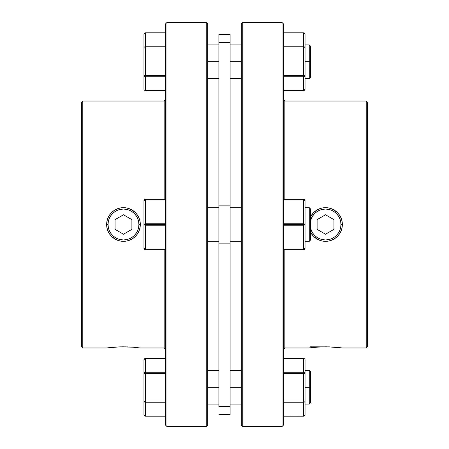 <?xml version="1.0" encoding="UTF-8"?>
<svg xmlns="http://www.w3.org/2000/svg" width="449" height="449" viewBox="0 0 449 449"><rect width="100%" height="100%" fill="white"/><g stroke="black" fill="none" stroke-linecap="round" stroke-linejoin="round"><path stroke-width="0.67" d="M137.467 233.867A16.838 16.838 0 0 1 129.941 240.047L126.77 241.012L123.486 241.338A16.838 16.838 0 0 1 117.015 208.953A16.838 16.838 0 0 0 106.638 224.5L108.041 224.5A15.434 15.434 0 0 1 123.475 209.066A15.434 15.434 0 0 1 138.909 224.5L140.312 224.5A16.838 16.838 0 0 0 139.987 221.211L140.312 224.5A16.838 16.838 0 0 1 139.033 230.938M139.987 221.2A16.838 16.838 0 0 0 137.473 215.144A16.838 16.838 0 0 1 140.312 224.5L138.909 224.5L138.612 227.508L137.736 230.404L136.311 233.076L134.391 235.416L132.051 237.336L134.391 235.416M110.639 233.076L112.559 235.416L110.639 233.076L109.214 230.404L108.338 227.508L108.041 224.5L106.638 224.5L106.963 221.217L107.923 218.046L109.472 215.15L111.571 212.59L114.113 210.502L117.026 208.948L120.186 207.988A16.838 16.838 0 0 0 117.037 208.942A16.838 16.838 0 0 1 120.18 207.988L123.469 207.663L126.764 207.988L129.918 208.942L132.831 210.502A16.838 16.838 0 0 0 120.197 207.982A16.838 16.838 0 0 1 132.831 210.502L135.379 212.596L137.473 215.138A16.838 16.838 0 0 0 132.837 210.502A16.838 16.838 0 0 1 137.467 215.133L139.027 218.057L139.987 221.205L140.312 224.5L139.993 227.778L139.033 230.943A16.838 16.838 0 0 1 137.484 233.845L135.39 236.399L132.837 238.498L129.935 240.047A16.838 16.838 0 0 1 126.781 241.012M114.899 211.664L117.571 210.239L120.467 209.363L123.475 209.066L126.483 209.363L129.379 210.239L132.051 211.664L134.391 213.584L136.311 215.924L137.736 218.596L138.612 221.492L138.909 224.5A15.434 15.434 0 0 1 123.475 239.934A15.434 15.434 0 0 1 108.041 224.5L108.338 221.492L109.214 218.596L110.639 215.924L112.559 213.584L114.899 211.664L112.559 213.584M132.051 237.336L129.379 238.761L126.483 239.637L123.475 239.934L120.467 239.637L117.571 238.761L114.899 237.336L112.559 235.416M126.77 241.012L123.486 241.338L120.203 241.018L117.037 240.058L114.136 238.509L111.577 236.415L109.489 233.873L107.928 230.966L106.963 227.8L106.638 224.5A16.838 16.838 0 0 0 123.475 241.338A16.838 16.838 0 0 0 140.312 224.5L139.993 227.778L139.033 230.943L137.473 233.856L135.39 236.399L132.837 238.498L129.935 240.047L126.77 241.012A16.838 16.838 0 0 1 123.492 241.338M115.056 219.64L115.056 229.36L123.475 234.221L131.894 229.36L131.894 219.64L123.475 214.779L115.056 219.64L123.475 214.779L131.894 219.64L131.894 229.36L123.475 234.221L115.056 229.36L115.056 219.64M310.091 346.819L328.814 346.864L342.363 347.975L337.424 347.397L342.363 347.975L366.216 347.975L342.363 347.975M338.361 215.924L336.441 213.584L338.361 215.924L339.786 218.596L340.662 221.492L340.959 224.5L342.363 224.5A16.838 16.838 0 0 0 316.175 210.497A16.838 16.838 0 0 1 342.363 224.5A16.838 16.838 0 0 1 311.533 233.862A16.838 16.838 0 0 0 342.363 224.5L340.959 224.5A15.434 15.434 0 0 1 310.652 228.625L312.689 233.076L314.609 235.416L316.949 237.336L319.621 238.761L322.517 239.637L325.525 239.934L328.533 239.637L331.429 238.761L334.101 237.336L336.441 235.416L334.101 237.336M311.342 215.425L310.652 216.609A16.838 16.838 0 0 1 311.522 215.144A16.838 16.838 0 0 0 310.652 216.609L313.621 212.596A16.838 16.838 0 0 0 311.533 215.133A16.838 16.838 0 0 1 313.615 212.602L316.169 210.502L319.082 208.942L322.236 207.988L325.531 207.663L328.814 207.988L331.974 208.948L334.887 210.502L337.429 212.59L339.528 215.15L341.077 218.046L342.037 221.217L342.363 224.5L342.037 227.8L341.072 230.966L339.511 233.873L337.424 236.415L334.864 238.509L331.963 240.058L328.797 241.018L325.514 241.338L322.23 241.012L319.065 240.047L316.163 238.498L313.61 236.399L310.652 232.391A16.838 16.838 0 0 0 311.522 233.845A16.838 16.838 0 0 1 310.652 232.391L311.337 233.564M316.949 211.664L314.609 213.584L316.949 211.664L319.621 210.239L322.517 209.363L325.525 209.066L328.533 209.363L331.429 210.239L334.101 211.664L336.441 213.584M336.441 235.416L338.361 233.076L339.786 230.404L340.662 227.508L340.959 224.5A15.434 15.434 0 0 0 310.652 220.375L312.689 215.924L314.609 213.584M313.626 212.585A16.838 16.838 0 0 1 316.163 210.508A16.838 16.838 0 0 0 313.626 212.585M325.525 214.779L317.106 219.64L317.106 229.36L325.525 234.221L333.944 229.36L333.944 219.64L325.525 214.779L333.944 219.64L333.944 229.36L325.525 234.221L317.106 229.36L317.106 219.64L325.525 214.779M283.431 225.202L303.636 225.202L303.636 224.5L283.431 224.5L303.636 224.5L303.636 223.798L283.431 223.798L303.636 223.798L303.636 249.055L283.431 249.055L303.636 249.055L303.636 249.756L303.636 249.055A1.403 0.702 0 0 0 305.039 248.353A1.403 1.403 0 0 1 303.636 249.756A1.403 1.403 0 0 0 305.039 248.353L303.636 249.055L303.636 225.202L305.039 224.5L305.039 248.353L305.039 224.5A1.403 0.702 180 0 1 303.636 225.202L283.431 225.202M283.431 249.756L303.636 249.756L283.431 249.756M283.431 199.945L303.636 199.945L303.636 223.798A1.403 0.702 0 0 1 305.039 224.5L303.636 223.798L303.636 199.244L283.431 199.244L303.636 199.244L303.636 199.945L304.933 200.377L305.039 224.5L305.039 200.647A1.403 0.702 180 0 0 303.636 199.945L283.431 199.945M305.039 200.647L303.636 199.244A1.403 1.403 0 0 1 305.039 200.647M310.652 216.609L313.621 212.596L317.303 209.806M322.556 207.926L322.27 207.982M328.775 207.977L328.494 207.926M313.615 347.403L308.688 347.975L319.082 346.993L331.929 346.987M366.216 101.025L367.619 102.428L367.619 346.572L366.216 347.975L366.216 101.025L284.834 101.025L366.216 101.025L366.216 347.975L367.619 346.572L367.619 102.428L366.216 101.025M283.431 99.622L284.834 101.025L284.834 199.244L284.834 101.025L283.431 99.622M284.834 347.975L283.431 349.378L284.834 347.975L308.688 347.975L284.834 347.975L284.834 249.756L284.834 347.975M282.028 22.45L283.431 23.853L283.431 425.147L282.028 426.55L242.741 426.55L241.338 425.147L241.338 23.853L242.741 22.45L282.028 22.45L242.741 22.45L242.741 426.55L282.028 426.55L282.028 22.45L282.028 426.55L283.431 425.147L283.431 23.853L282.028 22.45M308.688 347.975L313.61 347.403M316.169 347.178L325.503 346.819M331.974 346.993L334.847 347.178M318.768 239.923L313.868 236.651M321.692 240.894L319.598 240.26M323.044 241.152L322.562 241.074M328.477 241.079L325.542 241.338L322.264 241.018M331.39 240.282L329.347 240.9M334.853 238.514L332.271 239.929M331.446 240.26L330.436 240.608M332.271 209.071L337.171 212.338M329.313 208.095L331.452 208.74M323.039 207.848L327.983 207.842M320.637 208.387L321.692 208.106M318.347 209.268L318.784 209.071M334.887 347.178L337.424 347.397M316.169 210.502L319.082 208.942L322.236 207.988L325.531 207.663L328.814 207.988L331.974 208.948L334.887 210.502L337.429 212.59L339.528 215.15L341.077 218.046L342.037 221.217L342.363 224.5L342.104 221.57M334.831 238.531L337.165 236.662M337.609 236.225L339.422 234.002M339.697 233.592L340.359 232.47M340.37 232.447L340.943 231.274M341.229 230.578L341.981 228.075M342.104 227.447L342.363 224.5L342.037 227.8L341.072 230.966L339.511 233.873L337.424 236.415L334.864 238.509L331.963 240.058L328.797 241.018L325.514 241.338L322.23 241.012L319.065 240.047L316.163 238.498L313.61 236.399L310.652 232.391M341.981 220.936L341.229 218.422M340.943 217.737L340.364 216.547M340.359 216.53L339.719 215.441M339.433 215.015L337.614 212.781M316.219 210.469L313.879 212.343M313.436 212.781L313.088 213.152M313.076 213.163L311.617 215.004M311.617 233.991L313.076 235.837M313.088 235.848L313.43 236.213M242.741 426.55L242.741 22.45L241.338 23.853L241.338 425.147L242.741 426.55M322.64 346.858L319.065 346.993M326.821 346.83L325.514 346.819M329.886 346.897L328.797 346.864M332.574 347.026L331.963 346.993M336.352 347.301L334.875 347.178M332.709 239.727L333.747 239.194M328 241.152L328.741 241.029M132.814 238.509L131.697 239.194M120.242 241.023L123.458 241.338L126.73 241.018M116.729 239.929L116.308 239.738M109.489 347.621L106.638 347.975L82.784 347.975L81.381 346.572L81.381 102.428L82.784 101.025L164.166 101.025L164.166 199.244L164.166 101.025L165.569 99.622L164.166 101.025L82.784 101.025L82.784 347.975L82.784 101.025L81.381 102.428L81.381 346.572L82.784 347.975L106.638 347.975L119.114 346.897M111.571 347.397L112.648 347.301M117.071 346.987L116.426 347.026M123.497 346.819L122.179 346.83M120.22 346.864L126.36 346.858M126.798 346.869L127.881 346.903M129.957 346.993L132.399 347.144M164.166 347.975L165.569 349.378L164.166 347.975L164.166 249.756L164.166 347.975L140.312 347.975L164.166 347.975M166.972 22.45L165.569 23.853L165.569 425.147L166.972 426.55L166.972 22.45L166.972 426.55L206.259 426.55L207.663 425.147L207.663 23.853L206.259 22.45L206.259 426.55L206.259 22.45L166.972 22.45L206.259 22.45L207.663 23.853L207.663 425.147L206.259 426.55L166.972 426.55L165.569 425.147L165.569 23.853L166.972 22.45M132.837 347.178L140.312 347.975M123.475 241.338L120.203 241.018L117.037 240.058L114.136 238.509L111.577 236.415L109.489 233.873L107.928 230.966L106.963 227.8L106.638 224.5L106.896 227.447M139.033 230.943L137.473 233.856M130.653 209.268L135.121 212.343M127.308 208.106L129.391 208.734M130.216 209.071L130.642 209.262M120.506 207.926L126.444 207.926M106.896 221.57L106.638 224.5L106.963 221.217L107.923 218.046L109.472 215.15L111.571 212.59L114.113 210.502L117.026 208.948L120.186 207.988L123.469 207.663L126.764 207.988L129.918 208.942L132.797 210.48M117.548 208.74L119.687 208.095M114.136 210.491L116.729 209.071M116.291 239.727L111.835 236.662M118.564 240.608L117.554 240.26M120.994 241.152L120.523 241.079M119.653 240.9L118.592 240.613M128.347 240.619L127.308 240.894M126.438 241.074L125.956 241.152M130.648 239.732L130.232 239.923M106.963 347.93L109.472 347.621M117.037 346.993L120.152 346.869M120.248 346.864L132.831 347.178M114.169 210.469L111.829 212.338M111.386 212.781L109.567 215.015M109.281 215.441L108.641 216.53M108.636 216.547L108.052 217.737M107.771 218.422L107.019 220.936M107.019 228.075L107.771 230.578M108.057 231.274L108.63 232.447M108.641 232.47L109.303 233.592M109.578 234.002L111.391 236.225M132.781 238.531L135.132 236.651M135.57 236.213L135.912 235.848M135.924 235.837L137.383 233.991M137.663 233.564L138.904 231.246M139.089 230.808L139.931 228.058M140.054 227.424L140.054 221.559M139.931 220.93L139.083 218.192M138.904 217.754L137.658 215.425M137.383 215.004L135.924 213.163M135.912 213.152L135.564 212.781M114.113 347.178L117.026 346.993M132.831 210.502L135.379 212.596L137.473 215.138L139.027 218.057L139.987 221.205M116.308 209.268L115.258 209.806M118.592 208.387L117.627 208.712M121.017 207.842L120.225 207.977M126.73 207.982L125.961 207.848M303.636 416.206L283.431 416.206L303.636 416.021A1.403 1.218 0 0 0 305.039 414.803L305.039 401.036L305.039 414.803M305.039 359.722L305.039 373.489L305.039 359.722A1.403 1.218 180 0 0 303.636 358.504L283.431 358.504L303.636 358.504L303.636 372.277L283.431 372.277L303.636 372.277A1.403 1.218 0 0 1 305.039 373.489L305.039 401.036A1.403 1.218 180 0 1 303.636 402.248L303.636 416.021L303.636 401.036L283.431 401.036L302.233 401.036M283.431 402.248L303.636 402.248L283.431 402.248M302.233 373.489L283.431 373.489L303.636 373.489L303.636 401.036L305.039 401.036L305.039 373.489L303.636 373.489L303.636 358.319L283.431 358.319M303.384 400.946L303.384 373.579M283.431 32.979L303.636 32.794L283.431 32.794L303.636 32.794L303.636 46.752L283.431 46.752L303.636 46.752L303.636 75.511L283.431 75.511L305.039 75.511L305.039 89.278L305.039 47.964L305.039 75.511L303.636 75.511L303.636 90.496L283.431 90.496L303.636 90.496A1.403 1.218 -0 0 0 305.039 89.278L304.63 90.142L303.636 90.681L303.636 46.752A1.403 1.218 0 0 1 305.039 47.964L303.636 47.964L305.039 47.964L304.63 47.106L303.636 46.752L303.636 32.979L304.63 33.333L305.039 34.197L305.039 47.964L305.039 34.197A1.403 1.218 180 0 0 303.636 32.979L283.431 32.979M283.431 76.723L303.636 76.723L304.63 76.369L305.039 75.511A1.403 1.218 180 0 1 303.636 76.723L283.431 76.723M283.431 47.964L303.636 47.964L283.431 47.964M303.636 32.794L305.039 34.197L304.933 33.731M304.933 89.744L305.039 89.278L303.636 90.681L283.431 90.681M309.249 61.738L310.652 61.738L310.652 46.303L310.652 77.172L310.652 61.738L309.249 61.738L309.249 44.9L309.249 61.738L305.039 61.738L309.249 61.738L309.249 78.575L309.249 61.738M230.113 61.738L241.338 61.738L230.113 61.738M207.663 61.738L218.888 61.738L207.663 61.738M145.364 32.794L165.569 32.794L145.364 32.979A1.403 1.218 180 0 0 143.961 34.197L143.961 47.964A1.403 1.218 -0 0 1 145.364 46.752L145.364 32.979L165.569 32.979L145.364 32.979L145.364 47.964L144.988 47.639L145.364 47.263M309.249 387.263L309.249 404.1L309.249 387.263L305.039 387.263L309.249 387.263L309.249 370.425L309.249 387.263L310.652 387.263L309.249 387.263M310.652 402.697L310.652 387.263L310.652 402.697L309.249 404.1L305.039 404.1M241.338 387.263L230.113 387.263L241.338 387.263M218.888 387.263L207.663 387.263L218.888 387.263M145.223 372.283L145.364 358.504A1.403 1.218 180 0 0 143.961 359.722L143.961 373.489A1.403 1.218 0 0 1 145.364 372.277L165.569 372.277L145.364 372.277L145.364 373.489L145.364 372.277L144.37 372.631L143.961 373.489L145.364 373.489L145.364 401.036L165.569 401.036L145.364 401.036L145.364 416.021L165.569 416.021L145.364 416.206L165.569 416.206L145.364 416.206L145.364 373.489L143.961 373.489L143.961 401.036L145.364 401.036L143.961 401.036L144.37 401.894L145.364 402.248A1.403 1.218 180 0 1 143.961 401.036L143.961 414.803A1.403 1.218 -0 0 0 145.364 416.021L144.37 415.667L143.961 414.803L144.067 415.269M230.113 241.338L241.338 241.338L230.113 241.338M305.039 241.338L309.249 241.338L309.249 207.663L305.039 207.663L309.249 207.663L309.249 241.338L310.652 239.934L310.652 209.066L309.249 207.663L310.652 209.066L310.652 239.934L309.249 241.338L305.039 241.338M241.338 207.663L230.113 207.663L241.338 207.663M230.113 414.623L218.888 414.623L230.113 414.623L230.113 406.609L218.888 406.609L218.888 243.846L230.113 243.846L230.113 205.154L218.888 205.154L218.888 42.391L230.113 42.391L230.113 34.377L230.113 205.154L218.888 205.154L218.888 243.846L230.113 243.846L230.113 406.609L218.888 406.609L218.888 42.391L230.113 42.391L230.113 414.623M165.569 223.798L145.364 223.798L145.364 224.5L165.569 224.5L145.364 224.5L145.364 225.202L165.569 225.202L145.364 225.202A1.403 0.702 180 0 1 143.961 224.5L143.961 200.647L143.961 248.353L143.961 224.5L145.364 225.202L145.364 199.945L165.569 199.945L145.364 199.945A1.403 0.702 180 0 0 143.961 200.647L145.364 199.945L145.364 223.798L143.961 224.5L145.364 223.798L165.569 223.798M207.663 241.338L218.888 241.338L207.663 241.338M218.888 207.663L207.663 207.663L218.888 207.663M145.364 225.202L145.364 249.055L143.961 248.353A1.403 0.702 -0 0 0 145.364 249.055L165.569 249.055L145.364 249.055L145.364 249.756L165.569 249.756L145.364 249.756A1.403 1.403 0 0 1 143.961 248.353L145.364 249.756L145.364 225.202L143.961 224.5A1.403 0.702 -0 0 1 145.364 223.798M165.569 199.244L145.364 199.244L143.961 200.647A1.403 1.403 0 0 1 145.364 199.244L165.569 199.244M144.37 200.153L144.067 200.377L144.37 200.153M218.888 34.377L218.888 42.391L218.888 34.377L230.113 34.377M145.364 373.489L165.569 373.489L145.364 373.489M145.364 402.248L165.569 402.248L145.364 402.248L144.067 401.501M144.067 359.256L143.961 359.722L144.37 358.858L145.364 358.319L165.569 358.504L145.364 358.504L145.364 372.277M145.364 416.206L143.961 414.803L143.961 373.489L144.37 372.631M143.961 373.489L143.961 359.722L145.364 358.319L165.569 358.319M310.652 371.828L310.652 387.263L310.652 371.828L309.249 370.425L305.039 370.425M145.616 48.054L143.961 47.964L143.961 89.278A1.403 1.218 0 0 0 145.364 90.496L165.569 90.496L145.364 90.496L145.364 76.723A1.403 1.218 180 0 1 143.961 75.511L145.364 76.212L144.988 75.836L145.616 75.421M146.767 75.511L145.364 75.511L145.364 90.681L165.569 90.681M143.961 89.278L143.961 75.511L165.569 75.511L145.364 75.511L145.364 47.964L146.767 47.964M145.364 76.723L165.569 76.723L145.364 76.723M145.364 47.964L165.569 47.964L145.364 47.964L145.364 75.511M165.569 46.752L145.364 46.752L165.569 46.752M143.961 75.511L143.961 34.197M305.039 44.9L309.249 44.9L310.652 46.303M230.113 44.9L241.338 44.9M207.663 44.9L218.888 44.9M230.113 404.1L241.338 404.1M207.663 404.1L218.888 404.1M207.663 370.425L218.888 370.425M230.113 370.425L241.338 370.425M207.663 78.575L218.888 78.575M230.113 78.575L241.338 78.575M305.039 78.575L309.249 78.575L310.652 77.172"/></g></svg>
